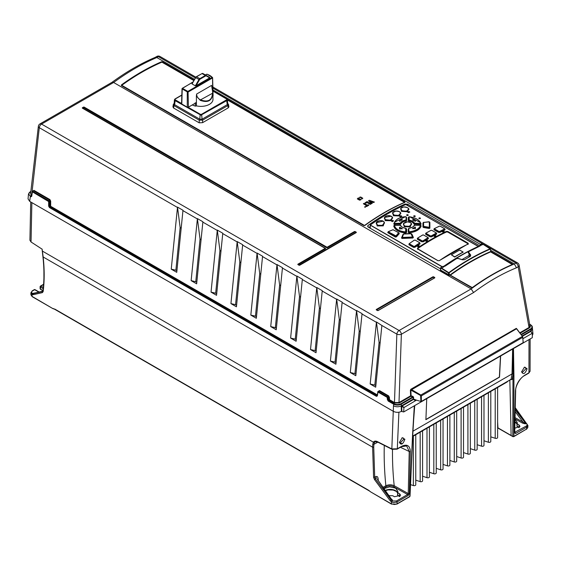 <?xml version="1.0" encoding="UTF-8"?>
<svg xmlns="http://www.w3.org/2000/svg" width="561" height="561" viewBox="0 0 561 561"><rect width="100%" height="100%" fill="white"/><g stroke="black" fill="none" stroke-linecap="round" stroke-linejoin="round"><path stroke-width="0.84" d="M195.305 77.944L158.384 56.633A3.219 1.858 -120 0 0 156.778 56.472A3.219 3.219 0 0 1 159.997 56.472A3.219 1.858 120 0 0 158.384 56.633L156.821 57.545L155.159 57.411M42.846 291.418L33.457 293.62L32.503 293.417L42.601 291.566A0.806 0.652 77.3 0 0 42.355 292.632L43.148 291.608C44.522 280.893 44.529 269.35 43.155 256.98L42.131 249.189L31.037 241.98L29.915 240.234L30.715 201.96M42.538 251.181L373.374 442.187C374.299 440.981 375.618 440.785 377.343 441.598A0.806 0.491 116.8 0 0 377.546 442.005L392.041 449.326A0.806 0.491 -63.2 0 1 391.837 448.919L397.307 448.8A0.806 0.463 60 0 1 397.139 449.151L401.346 446.724A0.806 0.463 -120 0 0 401.515 446.374C407.02 443.814 409.965 445.532 410.35 451.514L409.362 493.575L408.191 495.524A0.806 0.463 -120 0 0 407.63 494.522L408.24 493.561L394.201 485.735A0.806 0.449 -60.9 0 1 393.64 486.724L407.63 494.522L396.487 500.959L392.069 501.008A0.806 0.435 -62.3 0 0 391.529 502.025L390.197 500.798L391.094 500.103L375.365 478.821L374.706 477.271L373.738 447.229L372.616 447.187L373.591 477.32L375.912 476.64C377.097 476.114 377.834 476.773 378.107 478.638A321.93 180.937 -118.7 0 0 378.212 480.153M374.425 442.489L373.374 442.187L372.749 444.284L373.871 444.326L374.425 442.489L375.176 441.809L377.546 442.005M32.587 293.466L32.054 294.483L32.096 296.418L30.918 294.805L32.222 296.685L53.099 308.739L32.51 296.664M375.912 476.64A2.013 1.15 62.3 0 0 376.473 478.238L374.468 479.515L373.591 477.32M43.155 256.98L43.148 256.405L43.155 256.98L372.616 447.187L372.749 444.284M38.87 292.099L34.649 289.707L32.615 290.879A3.219 1.837 179.6 0 0 32.503 293.417A0.806 0.491 122.1 0 0 31.914 294.399L33.211 294.693L42.355 292.632M396.62 504.08L394.341 504.528L391.368 503.848L370.484 491.794A2.609 1.473 58.8 0 1 369.727 491.17L53.723 308.725A2.609 1.473 58.8 0 1 52.972 308.473M409.81 495.84L409.67 496.744L396.922 504.108L391.788 504.08M409.383 496.723L410.028 496.162L412.812 434.018A0.806 0.463 -177.4 0 1 412.58 434.326L409.796 496.485L397.048 503.848L397.048 501.955L393.549 502.6L391.529 502.025M370.484 491.794L391.487 504.108L391.361 501.92L392.434 500.798L391.564 499.367M391.971 500.952L378.03 480.139M373.738 447.229L373.871 444.326L377.834 442.145M43.141 290.843L43.148 291.608M32.615 290.879A0.806 0.463 -120 0 0 32.222 290.843L30.876 292.884L31.914 294.399M40.336 286.426A0.806 0.463 60 0 1 40.897 286.096A0.806 0.47 119.6 0 0 40.336 287.085A0.806 0.463 180 0 1 40.104 286.755L40.104 288.698A0.806 0.463 0 0 0 40.336 289.027L42.994 290.563M43.625 284.069L43.183 284.511A0.806 0.463 60 0 1 43.576 284.553L40.897 286.096L43.337 287.477M412.58 434.326L414.523 405.701M414.32 405.813L412.714 432.194L414.733 405.575M404.881 439.277L402.258 437.713L399.404 442.44C401.136 445.427 402.959 444.368 404.881 439.277L403.752 439.263L399.979 443.134L399.425 442.117M392.391 499.935L392.434 500.798L390.722 498.406L392.391 499.935L391.788 499.746M384.075 488.582L389.622 486.822L395.61 488.14L397.847 491.296L397.847 492.768L399.586 493.792L400.645 495.286L394.474 496.744L392.735 495.728L388.983 495.644M397.637 492.334L397.847 495.272A0.806 0.463 120 0 0 398.015 495.636A0.806 0.806 0 0 1 397.616 494.942A0.806 0.463 0 0 0 397.847 495.272L399.586 496.275L399.586 493.792M401.346 446.724L406.655 445.925L409.228 451.507L408.24 493.561A0.806 0.477 -178.6 0 0 409.362 493.575M384.278 445.406A321.656 190.509 -121.3 0 0 385.87 485.763C388.633 484.494 391.403 484.48 394.201 485.735A315.64 186.946 58.7 0 1 392.497 449.522M377.539 479.185A2.013 1.059 176.2 0 1 378.107 478.631M512.635 349.054L512.018 373.928L412.987 431.178M500.636 355.983L499.507 377.16L425.897 419.663L426.739 398.647M513.077 348.802L512.782 436.388L513.904 436.381L513.939 375.807A0.806 0.491 180 0 1 512.817 375.814L512.193 379.39L510.762 379.636M512.193 379.39L511.085 379.299L512.018 373.928L513.897 373.78L513.939 375.807M513.476 348.57L513.897 373.78M515.664 390.519A0.806 0.477 -178.7 0 1 515.426 390.849C516.113 384.208 519.22 378.998 524.745 375.225A0.806 0.463 60 0 1 524.577 375.575C519.759 377.798 515.307 386.788 515.664 390.519L514.725 432.552A0.806 0.477 -178.7 0 1 514.486 432.875L515.594 433.513A0.806 0.463 60 0 0 515.033 432.517L514.5 432.208M521.618 371.88C523.35 374.867 525.173 373.815 527.095 368.717L524.465 367.153L521.618 371.88M497.621 427.671L511.534 435.701M515.229 409.86L525.93 423.723L524.535 423.106L525.348 422.594L526.295 423.513A3.212 1.872 -179.6 0 1 526.176 426.087A0.806 0.463 60 0 1 526.737 427.082L526.527 429.284L527.831 427.44L526.653 429.018L513.778 436.64L512.908 436.647L511.113 435.476L509.844 380.169M412.7 436.5L506.723 382.223A4.804 2.77 0 0 0 507.614 381.508M515.594 433.513L526.737 427.082L527.915 425.497L515.279 407.707M524.451 423.688L522.403 423.043A0.806 0.449 119.1 0 0 522.964 422.054L524.535 423.106L524.451 423.688L526.891 423.871M515.019 419.249L517.214 422.384L517.221 423.85L518.96 424.873L520.019 426.367L514.823 428.232M517.011 423.415L517.221 426.353A0.806 0.463 120 0 0 517.389 426.718A0.806 0.806 0 0 1 516.983 426.023A0.806 0.463 0 0 0 517.221 426.353L518.96 427.356L518.96 424.873M530.082 371.249L528.953 372.792L524.745 375.225M510.517 379.509L511.085 379.299L510.517 379.509L511.078 379.811M410.547 484.627L413.352 485.56A1.606 0.926 0 0 0 415.764 484.76L415.764 434.733M415.764 480.153L420.175 481.626A1.606 0.926 0 0 0 422.587 480.819L422.587 430.792M422.587 476.219L426.998 477.684A1.606 0.926 0 0 0 429.41 476.885L429.41 426.858M429.41 472.278L433.821 473.75A1.606 0.926 0 0 0 436.234 472.944L436.234 422.917M436.234 468.337L440.637 469.809A1.606 0.926 0 0 0 443.05 469.003L443.05 418.983M443.05 464.403L447.461 465.868A1.606 0.926 0 0 0 449.873 465.069L449.873 415.042M449.873 460.462L454.284 461.934A1.606 0.926 0 0 0 456.696 461.128L456.696 411.101M456.696 456.528L461.1 457.993A1.606 0.926 0 0 0 463.512 457.194L463.512 407.167M463.512 452.587L467.923 454.059A1.606 0.926 0 0 0 470.335 453.253L470.335 403.226M470.335 448.646L474.746 450.118A1.606 0.926 0 0 0 477.159 449.312L477.159 399.292M477.159 444.712L481.569 446.177A1.606 0.926 0 0 0 483.982 445.378L483.982 395.351M483.982 440.771L488.386 442.243A1.606 0.926 0 0 0 490.798 441.437L490.798 391.41M490.798 436.837L495.209 438.302A1.606 0.926 0 0 0 497.621 437.503L497.621 387.476M524.163 367.343L525.369 367.322L525.966 368.703L522.193 372.581L521.639 371.557M500.482 356.074L499.367 377.069L425.764 419.565M401.949 437.903L403.156 437.875L403.752 439.263M28.057 198.867L29.691 201.371L393.464 411.395C396.115 412.651 398.766 412.651 401.41 411.395L403.689 411.956L532.284 337.715L532.326 333.43M532.305 335.618L532.943 333.893M531.078 331.579L532.242 333.311M530.958 331.439L530.755 329.433A5.512 3.184 180 0 0 532.368 327.063L530.755 324.931A5.512 3.184 180 0 1 532.368 327.063L532.473 328.718L531.064 331.278M415.687 400.589L416.444 400.154L413.653 399.025L413.408 399.502L413.639 397.293L412.945 396.417L412.749 396.929L413.639 397.293M522.403 336.284L530.832 331.418L532.165 333.339L522.943 338.669M401.9 411.353L401.676 406.459L403.913 407.567L403.689 411.956M403.913 407.567L416.192 400.302M529.325 324.994C530.713 325.969 530.713 326.944 529.311 327.933L529.03 327.47L529.963 325.99L519.1 265.122A3.219 1.921 169.9 0 1 518.203 266.791L516.471 267.786L514.36 263.965C499.809 269.925 485.405 278.242 471.163 288.908L113.617 82.481L111.969 82.348C126.4 71.78 140.86 63.428 155.327 57.327M412.945 396.417L411.087 395.793L410.883 396.311L410.603 395.842L411.087 395.793L410.876 390.126L410.393 390.168L410.89 389.222L516.316 328.353L522.572 336.502L523.252 342.49M522.473 336.453L516.541 328.774L410.876 390.126L420.589 395.512L420.904 401.445L421.388 401.41L523.133 342.666L522.789 337.28M516.316 328.353L516.541 328.774M516.786 328.851L522.572 336.509L522.705 337.35L522.312 336.467L420.848 395.042L421.332 395.877L420.848 395.912M421.388 401.41L421.332 395.877L522.705 337.35L523.196 342.385M416.437 400.154L420.904 401.445M401.739 406.227L401.41 405.912L401.206 406.501L401.851 406.171L401.613 405.729L413.169 399.06L413.155 397.328L401.339 404.151L401.41 405.855C398.766 407.062 396.115 407.062 393.464 405.855L391.837 448.919L377.343 441.598M401.206 406.501L401.41 411.395M378.605 391.143L379.502 390.603L388.633 395.877L389.39 397.356L388.822 397.335L388.717 399.194L389.25 400.161L388.493 400.603L387.967 399.628L387.399 399.628L388.212 401.073L393.542 404.151A5.512 3.184 -0 0 0 401.339 404.151L401.052 403.675L412.749 396.929L410.89 396.311L399.285 403.008L398.997 402.539L394.474 402.56L396.844 334.125A3.219 1.858 -60 0 1 399.102 330.513L471.163 288.908L473.582 292.547L401.367 334.244A3.219 1.466 -178 0 1 396.844 334.125L381.873 325.478L375.695 387.195L370.183 384.012L376.445 321.958L379.089 342.448L374.818 385.091L370.183 384.012M377.329 394.874L50.658 206.273L50.672 201.062L50.104 201.041L49.838 205.754L50.378 206.729L49.74 207.093L49.214 206.118L48.646 206.118L49.452 207.57L376.473 396.375L377.371 395.905L378.002 392.076L387.132 397.342L387.399 399.628M32.103 191.68L32.685 191.378L31.984 191.82L31.711 196.013L31.1 196.336L30.42 195.943A5.217 3.008 180 0 1 30.42 191.68L28.499 193.945L30.813 196.806L31.711 196.343L32.398 191.848L48.646 201.56M30.652 193.159L31.227 195.67L31.507 195.214L30.582 193.776L38.358 126.344A3.219 1.648 -173.4 0 0 39.298 127.691A3.219 1.858 120 0 1 41.556 124.086L399.102 330.513A3.219 1.858 60 0 1 401.213 333.374A3.219 1.858 60 0 1 401.367 334.244L398.997 402.539L410.603 395.842L410.393 390.168M327.133 247.303L84.304 107.172A0.645 0.372 0 0 0 83.393 107.172L82.488 107.698A0.645 0.372 0 0 0 82.488 108.224L325.205 248.355L298.003 264.126A0.645 0.372 0 0 0 298.003 264.652L298.915 265.178A0.645 0.372 0 0 0 299.819 265.178L356.151 232.654A0.645 0.372 0 0 0 356.151 232.128L355.246 231.602A0.645 0.372 0 0 0 354.335 231.602L327.021 247.303M182.984 210.27L177.507 207.1L180.151 227.591L175.874 270.234L171.238 269.154L176.75 272.337L182.984 210.27M191.133 280.64L197.402 218.587L200.046 239.077L195.768 281.72L191.133 280.64L196.645 283.824L202.886 221.749L197.402 218.587M211.034 292.127L217.296 230.073L219.94 250.564L215.669 293.207L211.034 292.127L216.546 295.31L222.78 233.236L217.296 230.073M230.929 303.613L237.191 241.56L239.835 262.05L235.564 304.693L230.929 303.613L236.44 306.797L242.675 244.722L237.191 241.56M250.823 315.1L257.085 253.046L259.729 273.537L255.458 316.18L250.823 315.1L256.335 318.283L262.569 256.209L257.085 253.046M270.718 326.586L276.987 264.533L279.623 285.023L275.353 327.666L270.718 326.586L276.229 329.77L282.464 267.695L276.987 264.533M290.612 338.073L296.881 276.019L299.518 296.51L295.247 339.153L290.612 338.073L296.124 341.256L302.358 279.182L296.881 276.019M310.506 349.559L316.776 287.505L319.412 307.996L315.142 350.639L310.506 349.559L316.018 352.743L322.252 290.668L316.776 287.505M330.401 361.046L336.67 298.992L339.307 319.482L335.036 362.125L330.401 361.046L335.913 364.229L342.147 302.155L336.67 298.992M350.295 372.532L356.565 310.478L359.201 330.969L354.931 373.612L350.295 372.532L355.807 375.716L362.041 313.641L356.565 310.478M381.873 325.478L376.445 321.958M171.238 269.154L177.507 207.1M180.151 227.591L181.175 228.18M175.874 270.234L176.904 270.823M50.672 201.062L49.922 199.583L33.948 190.361L32.987 190.929M399.285 403.008L394.187 403.015L394.474 402.56L389.537 399.713L389.39 397.356M112.081 82.278L39.943 123.925A3.219 1.858 60 0 1 41.556 124.086L113.617 82.481C128.041 71.92 142.438 63.603 156.821 57.545L194.52 79.311M212.942 89.942L480.489 244.414M490.721 250.318L514.36 263.965L515.938 263.06L212.892 88.098M193.811 80.539L161.638 61.998A224.968 129.886 120 0 0 121.576 85.125L121.386 85.574L363.865 225.564L364.846 225.494A225.087 129.956 120 0 1 404.93 202.353L404.93 201.855L227.198 99.241M161.47 61.787L162.452 61.864L161.47 61.787A225.087 129.956 -60 0 0 121.386 84.935M490.335 248.951L490.903 251.538L512.593 264.063L512.473 264.49M512.593 264.504A225.087 129.956 120 0 0 472.509 287.653L471.619 287.716L449.936 275.199L448.821 275.332L440.434 270.493L440.518 269.764M479.957 245.928L407.686 204.204L405.077 204.029C392.798 209.491 380.484 216.602 368.121 225.368L367.588 226.209L368.121 227.044L440.546 268.859M530.895 331.376L532.284 333.318M161.806 62.201A224.849 129.815 120 0 0 121.765 85.321L364.517 225.473A224.849 129.815 -60 0 1 404.551 202.353L227.443 99.963M121.765 85.321L364.236 225.494M374.369 201.981L373.514 202.472L370.015 201.14L372.301 203.173L371.487 203.643L368.528 200.754L369.383 200.263L374.369 202.086A224.849 129.815 120 0 0 373.514 202.556L370.015 201.217M372.301 203.173L372.301 203.236A224.849 129.815 120 0 0 371.487 203.699L368.528 200.754M371.024 203.959A224.849 129.815 120 0 0 370.239 204.414L366.978 202.528A224.849 129.815 120 0 0 365.856 203.187L365.134 202.71L367.048 201.609L371.024 203.959M368.858 205.221A224.849 129.815 120 0 0 366.599 206.567L365.877 206.048L366.613 205.621L363.353 203.741L364.145 203.285L367.406 205.165L368.142 204.744L368.858 205.221M363.353 203.741L366.543 205.67M365.456 206.707L365.099 207.353L364.748 206.707L365.604 206.911L365.099 207.198L364.748 206.707M360.386 199.996L359.496 200.151L357.315 198.875L358.199 197.977L361.046 199.618L360.386 199.996M359.271 197.416L360.646 196.974L362.813 198.264L361.978 198.973L361.41 198.643L362.076 198.18L361.515 197.71L359.271 197.416M228.53 104.416L228.909 106.906L228.194 107.88L202.619 122.649L199.218 122.831L173.615 108.049L172.935 106.885L173.307 104.416M228.544 104.5L227.85 105.587L227.247 104.655L202.037 119.205L201.658 114.22A1.045 0.603 180 0 1 200.179 114.22L199.8 119.205L202.037 119.205L202.619 120.152L199.218 120.152L199.8 119.205L174.59 104.655L175.27 99.837A1.045 0.603 180 0 1 175.27 98.988L174.401 99.816L174.148 103.96L174.59 104.655L173.994 105.587L173.293 104.5M173.994 103.624L174.59 103.364L173.994 103.624M227.247 103.364L227.85 103.624M226.967 99.199L226.567 98.988A1.045 0.603 180 0 1 226.567 99.837L227.247 104.655L227.689 103.988M181.827 95.012L174.99 98.96L174.401 99.851L174.871 100.51L200.922 115.159L226.967 100.51L227.436 99.816L227.689 103.96M213.012 95.847L212.864 96.387L213.012 95.847M181.799 103.357L181.799 104.009L187.269 107.172L188.405 107.172L196.147 102.698L196.434 105.875A12.062 6.963 0 0 0 212.977 99.325L212.836 93.098L211.588 85.405L212.836 93.098L200.494 99.872C208.117 102.579 212.128 100.265 212.549 92.916M196.217 106.001L195.291 106.092L195.221 102.789M192.297 104.921A12.861 7.426 0 0 0 195.291 106.092M206.231 74.473L206.953 74.248A12.707 7.335 180 0 1 212.1 77.222L212.388 78.028L212.521 77.481L212.759 92.27M196.434 105.875L196.385 96.036L200.277 100.349C208.054 103.119 212.233 100.7 212.836 93.098L211.869 87.095M196.385 96.036L196.609 94.059C196.694 96.618 197.991 98.554 200.494 99.872L200.277 100.349M181.799 104.009L182.255 88.315M195.347 85.826L198.994 79.508L195.698 77.607L192.051 83.926L195.347 85.826L196.034 85.756L199.478 79.788A1.206 0.694 -60 0 1 200.081 79.157L205.621 75.959A1.206 0.694 -60 0 1 206.224 75.896L209.667 77.888L196.034 85.756M202.36 73.666L202.844 73.484L209.786 77.488L209.667 77.888M192.051 83.926L192.171 83.526L192.051 83.926M212.388 78.028L188.405 91.871L187.269 91.871L187.269 107.172M371.024 203.909L370.239 204.414M370.239 204.365L366.978 202.528M366.978 202.479L365.856 203.187M365.856 203.124L365.134 202.71M368.858 205.158L366.599 206.567M366.599 206.462L365.877 206.048M365.534 206.911L364.671 207.058M365.029 207.002L364.671 206.911M490.286 249.07L491.015 251.496M512.396 264.547L490.426 251.623C476.997 257.401 463.554 265.157 450.111 274.897L449.592 274.995L449.059 272.884L448.52 272.969L449.059 272.884C462.79 262.927 476.513 255.003 490.237 249.105L490.819 251.188L490.426 251.623L490.819 251.728L490.707 251.237M472.509 287.653L472.39 287.639C485.749 277.976 499.108 270.262 512.473 264.497L490.623 251.924A224.849 129.815 120 0 0 450.343 275.178L472.201 287.646A224.849 129.815 -60 0 1 512.242 264.526M449.698 274.911L472.376 287.646A224.982 129.893 -60 0 1 512.438 264.519L512.593 264.063M471.619 287.716L472.201 287.646M440.434 270.493L440.63 270.122L449.824 275.276M448.73 272.611L440.897 267.66L442.461 266.468L444.536 266.293A228.173 131.737 120 0 0 441.858 268.214L441.654 268.579L448.52 272.969L448.821 275.332M440.637 269.715L440.63 270.122L440.434 269.827M461.969 259.568L469.066 255.465M368.121 225.368L368.065 227.009M480.314 244.547L480.167 245.76M468.218 252.352L470.581 255.872M445.525 265.886A228.075 129.325 120.9 0 1 456.388 258.726L445.175 266.117M444.536 266.293L456.619 258.614L458.078 258.467L462.516 259.813L464.697 259.617A227.478 131.337 -60 0 1 470.111 256.475L470.742 255.066L468.673 252.345L468.933 251.503L479.964 246.048L480.489 245.536L480.398 244.449L481.934 243.783L483.168 244.365A228.173 131.737 120 0 0 480.489 245.536L480.139 245.774L480.489 245.536M483.358 244.505L490.048 248.818A227.661 131.442 120 0 0 448.856 272.597M442.517 266.51L445.56 265.907M441.654 268.579L440.694 268.025L440.897 267.583M440.63 270.122L440.694 267.688M482.088 243.797L480.181 244.764A443.183 0.4 91.2 0 1 480.167 245.641L480.511 245.367M468.365 252.822L468.211 252.289L468.933 251.503A228.039 129.325 120.9 0 1 473.344 249.217M470.434 255.55L468.358 252.688L468.758 251.482L480.153 245.704M470.111 256.475L470.434 255.409L470.181 256.328L464.697 259.617A227.801 131.519 120 0 1 470.356 256.349M442.089 266.594L370.309 225.01L370.211 228.25L370.211 225.066A224.807 129.794 120 0 1 388.002 213.65M478.498 246.623L406.136 204.583M405.68 204.569L406.031 204.527M409.109 217.093L408.275 217.493L408.275 220.676L408.871 221.104C411.501 221.546 413.191 222.528 413.948 224.035L420.406 224.498L421.171 224.056L419.916 221.679M408.878 228.586L408.282 229.021L408.282 232.436L409.123 232.864L408.282 232.436M414.684 225.326L413.611 226.265M420.434 225.424L421.171 225.908C419.923 229.631 415.904 231.945 409.123 232.864M405.778 232.948C399.025 232.387 395.007 230.066 393.717 225.978L393.934 225.838C395.175 229.856 399.13 232.142 405.799 232.689L406.613 232.464L406.613 229.049L406.01 228.615M400.94 225.69L400.196 225.347L401.36 226.427M395.232 221.083L393.717 223.965L394.46 224.456L400.933 224C401.655 222.451 403.352 221.469 406.01 221.069L406.606 220.662L406.599 217.444L405.764 217.009L406.381 217.31L406.381 220.529L405.975 219.912L406.199 217.016L405.603 216.714L406.599 217.444M388.051 231.995L387.763 232.661L395.414 237.079L396.445 236.84L399.271 233.642L399.004 233.018M411.017 233.881L411.921 234.189L413.387 237.429L412.84 238.018L402.048 238.453L401.515 237.906L402.98 234.442L403.892 234.084M423.471 222.612L422.938 223.082L422.938 226.995L423.492 227.514L428.934 228.453L429.873 228.187L429.319 227.324L423.597 226.342L423.604 222.451L429.312 221.875L429.319 227.324M428.955 222.065L429.866 222.394L429.873 228.187M411.381 223.481L410.28 226.889L404.201 226.714L403.527 223.418M384.236 222.065L383.275 225.852L377.153 225.957L376.543 222.38M392.363 217.177L391.312 220.718L385.218 220.634L384.565 217.247M400.603 212.703L399.467 215.978L393.394 215.719L392.707 212.514M408.717 208.755L407.496 211.792L401.459 211.35L400.736 208.32M419.944 243.074L420.014 243.909A225.01 129.935 120 0 0 414.916 247.31L413.695 247.191L409.109 244.547L409.137 243.86L408.969 244.757L408.99 243.895A225.01 129.886 -60 0 1 409.095 243.818M414.916 247.31L413.548 247.401L413.695 246.581L414.747 246.538L419.593 243.299L419.845 243.691L414.74 247.099L414.579 246.321L413.695 246.581L409.39 244.091L409.544 243.418L409.109 244.547M428.316 237.948L428.359 238.734A224.982 129.907 120 0 0 423.26 241.833L422.04 241.658L423.099 241.616L423.099 241.062L427.952 238.116L428.359 238.734M417.482 239.028L417.903 237.941A225.774 130.348 120 0 1 422.756 234.989L423.667 235.024L422.594 235.031L417.749 237.976L417.742 238.6L422.04 241.083L423.099 241.062L422.195 240.865L422.04 241.658L417.482 239.028L417.496 238.376L417.328 239.245L417.342 238.411A224.982 129.886 -60 0 1 417.433 238.355M436.626 233.355L436.654 234.098A224.982 129.907 120 0 0 431.556 236.889L430.329 236.658L431.395 236.665L431.395 236.125L436.248 233.474L436.5 233.874L431.556 236.889M425.799 234.042L426.206 232.997A225.774 130.348 120 0 1 431.058 230.347L431.956 230.403L430.89 230.382L426.044 233.039L426.044 233.649L430.329 236.125L431.395 236.125L430.49 235.9L430.329 236.658L425.799 234.042L425.792 233.432L425.638 234.267L425.631 233.474A224.982 129.886 -60 0 1 425.722 233.418M444.971 229.204L444.999 229.94A225.01 129.928 120 0 0 439.908 232.422L439.747 231.665L444.6 229.302L444.852 229.715L439.754 232.198L438.674 232.135L434.165 229.533L434.151 228.958L433.997 229.765L433.983 229A225.01 129.893 -60 0 1 434.06 228.958M439.908 232.422L438.499 232.366L438.667 231.63L439.593 231.434L438.667 231.63L434.403 229.169L434.396 228.572L434.403 229.169L434.396 228.572L439.417 226.174A225.774 130.348 120 0 0 434.565 228.53L434.396 228.572M468.19 243.236L468.19 244.014A224.968 129.886 120 0 0 439.403 260.627L437.931 260.711L417.58 248.958L417.58 248.025A224.968 129.886 -60 0 1 446.36 231.413L447.839 231.49L468.19 243.236L468.19 244.014M419.095 218.573C420.203 218.804 420.582 218.622 420.231 218.012C419.13 217.773 418.744 217.956 419.095 218.573L418.864 218.257M413.906 216.441C415.014 216.679 415.392 216.49 415.042 215.88C413.934 215.641 413.555 215.831 413.906 216.441L413.667 216.125M406.872 215.389C407.98 215.62 408.359 215.424 408.008 214.807C406.907 214.575 406.529 214.765 406.872 215.389L406.641 215.066M408.408 212.612L408.639 212.626A224.968 129.886 120 0 1 409.832 212.037L408.976 211.546A224.968 129.886 -60 0 0 407.784 212.128L408.408 212.612M409.207 211.56L408.976 211.616A224.884 129.836 120 0 0 407.784 212.198L407.784 212.254M409.832 212.037L409.207 211.623M399.713 216.476L400.568 216.841A224.968 129.886 -60 0 1 401.76 216.188L400.905 215.697A224.968 129.886 120 0 0 399.713 216.35L399.713 216.546M392.153 221.609L392.377 221.602A224.968 129.886 -60 0 1 393.57 220.88L392.721 220.382A224.968 129.886 120 0 0 391.529 221.111L392.153 221.609M417.959 246.77L418.183 246.763A224.968 129.886 120 0 1 419.383 245.963L418.527 245.473A224.968 129.886 -60 0 0 417.335 246.265L417.959 246.77M418.751 245.459L418.527 245.536A224.884 129.836 120 0 0 417.335 246.335L417.335 246.412M425.687 241.034L426.542 241.391A224.968 129.886 -60 0 1 427.734 240.669L426.886 240.178A224.968 129.886 120 0 0 425.687 240.9L425.687 241.104M442.341 231.84L443.197 232.212A224.968 129.886 120 0 1 444.389 231.63L443.541 231.139A224.968 129.886 -60 0 0 442.341 231.721L442.341 231.721M444.389 231.63L443.541 231.202A224.884 129.836 120 0 0 442.341 231.784L442.341 231.903M434.614 236.567L434.838 236.567A224.968 129.886 -60 0 1 436.037 235.915L435.182 235.424A224.968 129.886 120 0 0 433.99 236.076L434.614 236.567M463.19 252.134A224.968 129.886 120 0 0 454.662 257.057L454.803 256.812A225.171 130.005 -60 0 1 463.056 252.043L459.641 250.08A225.171 130.005 120 0 0 451.395 254.841L454.662 257.057M421.171 224.056L420.406 224.498M414.691 224.386L413.948 224.035M420.224 223.481L414.537 223.236C413.745 221.679 411.949 220.641 409.144 220.122L409.25 216.798C415.498 217.661 419.256 219.828 420.526 223.306L420.413 224.232L414.691 224.12L414.831 223.636L420.217 223.748L420.743 223.418L420.462 222.626C418.737 219.456 415.007 217.5 409.271 216.756L408.696 217.009M408.871 221.104L408.927 220.845C411.683 221.3 413.429 222.31 414.172 223.874L414.831 223.369M408.913 219.954L408.506 220.55L408.674 217.086L408.681 220.08L409.088 220.382L408.927 220.845L408.275 220.676M409.832 216.862L420.462 222.626M420.946 223.923L420.448 222.598M409.144 220.122L409.088 220.382C411.802 220.859 413.541 221.868 414.313 223.397L414.537 223.236M412.503 219.933L415.392 221.315L415.343 219.814L412.503 219.863M412.615 219.779L415.231 219.786M415.392 219.94L415.392 221.385M408.506 232.31L408.506 228.895L408.906 228.446L408.506 232.31M408.906 228.446L409.144 228.271C411.9 227.78 413.702 226.742 414.537 225.157L420.526 225.305C419.284 228.762 415.526 230.936 409.25 231.819L409.285 232.072C415.652 231.188 419.474 228.986 420.743 225.452L420.953 225.76C419.705 229.435 415.75 231.714 409.088 232.605L408.681 228.572L409.088 228.271L408.681 228.572M415.392 228.643L415.119 227.072A225.774 130.348 120 0 0 412.503 228.586L415.392 228.643M415.392 227.142L415.119 227.142A225.69 130.306 120 0 0 412.503 228.65L412.503 228.72M413.948 225.655L414.277 225.333C413.808 226.588 412.083 227.549 409.109 228.229L408.703 228.488M414.831 225.024L414.313 225.256C413.555 226.791 411.809 227.801 409.088 228.271L409.088 228.271M415.392 227.205L415.392 228.713M406.613 232.464L405.799 232.689L405.61 232.156C399.243 231.574 395.421 229.365 394.145 225.536L394.474 225.459M394.671 225.171L394.145 225.536L400.049 225.066L394.145 225.536M405.975 228.488L406.381 228.923L405.961 228.615L406.381 228.923L406.381 232.338L406.206 228.615L405.799 228.313C403.086 227.913 401.346 226.903 400.575 225.298L400.344 225.199C401.143 226.826 402.938 227.864 405.743 228.313L405.631 231.903C399.383 231.335 395.624 229.169 394.362 225.396M399.656 228.958L402.384 228.727L399.769 227.212L399.656 228.958M406.185 228.53L405.778 228.271C403.121 227.864 401.403 226.91 400.624 225.417L400.715 225.585M406.206 228.615L405.799 228.313M399.495 228.937L399.495 227.289M399.495 227.352L402.384 228.79M394.46 224.456L393.717 223.965M405.379 216.728L394.523 222.24L393.934 223.853L394.418 222.479M405.792 217.009L406.381 217.31M406.199 217.016L406.01 221.069M400.933 224L394.453 224.197L394.656 223.418L400.351 223.194C401.185 221.539 402.987 220.501 405.743 220.08L405.975 219.912M394.656 223.418L394.362 223.222C395.603 219.463 399.362 217.289 405.638 216.707L405.975 216.883M399.544 221.237L399.769 221.23A225.774 130.348 120 0 1 402.384 219.723L399.656 219.561L399.544 221.237M406.606 220.662L405.961 220.81C403.198 221.216 401.445 222.226 400.715 223.846L400.568 223.355C401.332 221.763 403.071 220.754 405.792 220.34L405.743 220.08M400.056 223.334L400.203 224.358M400.351 223.194L400.056 223.594L394.663 223.678L394.362 223.222M399.495 221.237L399.495 219.653M399.495 219.716L402.272 219.568M396.445 236.84L395.414 237.079M387.763 232.661L388.507 231.609L393.1 229.722L398.654 232.675L399.06 233.453L396.241 236.651L396.178 236.111L398.829 233.103L398.654 232.675L392.995 229.737L388.401 231.616L388.219 232.065L395.456 236.244L395.975 235.922L388.394 231.875M395.561 236.013L395.519 236.847L387.939 232.471M395.975 235.922L398.654 232.675M388.401 231.616L388.219 232.065M402.98 234.442L401.515 237.906M411.353 233.741L403.324 234.063L410.989 233.621L412.503 237.03L402.37 237.436L403.534 233.972M402.153 237.212L402.328 237.682L412.559 237.282L412.784 237.766L402.09 238.208L402.37 237.436M413.387 237.429L412.84 238.018M403.191 234.337L403.927 233.776L410.961 233.572L411.578 233.832L413.155 237.338L411.921 234.189M402.048 238.453L401.718 237.822L403.191 234.344M423.492 227.514L422.938 226.995M422.938 223.082L423.169 226.896L423.821 226.546M423.169 222.92L423.534 222.598L423.169 222.92L423.597 226.342M429.312 221.875L429.53 227.486L423.751 226.805L423.555 227.254L428.934 228.453M429.866 222.394L429.516 221.974L429.663 228.025L429.004 228.194L428.941 227.436M423.373 222.472L428.885 221.756M423.751 222.268L423.366 222.612L423.751 222.268M411.669 224.07L409.607 226.861L404.355 226.497L403.401 223.65M410.4 222.598L410.245 222.556C414.011 224.512 408.135 227.934 404.642 225.795C400.87 223.783 406.753 220.354 410.245 222.556L411.486 223.685L409.53 226.378L404.481 226.013L403.408 223.643M411.486 223.678L410.364 222.549C407.819 221.364 405.505 221.728 403.415 223.629L407.279 221.875M407.63 221.883L410.189 222.486M376.207 223.054L377.294 225.746L382.602 225.88L384.425 222.387L382.497 225.389L377.434 225.213L376.389 222.661L383.107 221.174M383.352 221.307L383.184 221.272C386.95 223.215 381.073 227.156 377.581 225.003C373.815 222.983 379.706 219.063 383.184 221.272L384.425 222.394M391.417 216.336L391.255 216.301C395.028 218.257 389.138 221.847 385.652 219.702C381.887 217.696 387.756 214.092 391.255 216.301L392.672 217.794L390.631 220.711L385.372 220.417L384.425 217.5L385.505 219.919L385.218 220.634M384.439 217.479C385.828 215.613 388.142 215.214 391.382 216.287L392.49 217.409L390.554 220.221L385.652 219.702M384.446 217.465L391.178 216.209M399.6 211.785L399.446 211.742C403.212 213.692 397.342 216.953 393.843 214.807C390.07 212.78 395.961 209.541 399.446 211.742L400.87 213.257L398.801 215.936L393.556 215.494L392.609 212.689L395.996 211.048M392.609 212.696C393.619 211.034 395.933 210.712 399.558 211.735L400.694 212.871L398.71 215.459L393.682 215.031L393.394 215.719M393.843 214.807L392.595 212.724M397.307 211.076L399.425 211.686M400.645 208.489L401.634 211.125L406.879 211.7L408.955 209.26L408.766 208.853L406.739 211.245L401.746 210.684L401.459 211.35M407.665 207.766L407.517 207.717C411.283 209.702 405.393 212.584 401.914 210.459C398.149 208.426 404.025 205.529 407.517 207.717L408.766 208.86L407.623 207.717C403.934 206.63 401.613 206.876 400.659 208.454L403.492 207.009M401.914 210.459L400.659 208.461M405.898 207.121L407.531 207.689M409.551 243.418A225.774 130.348 120 0 1 414.397 240.171L415.322 240.185L414.242 240.206L409.544 243.418M419.418 242.618L419.593 243.299L419.551 242.597L415.154 240.15M414.579 246.321A225.774 130.348 -60 0 1 419.432 243.081M419.845 243.691L419.824 243.018L420.014 243.909M419.593 243.299L419.593 242.647L419.593 243.299M427.791 237.457L427.952 238.116L427.91 237.443L423.506 234.989M428.197 238.516L428.197 237.892L428.197 238.516L423.26 241.833M427.952 238.116L427.952 237.492L427.952 238.116M436.093 232.836L436.248 233.474L436.206 232.829L431.802 230.361M436.248 233.474L436.248 232.878L436.248 233.474M444.459 228.692L444.6 229.302L444.564 228.692L440.259 226.202L439.249 226.216L440.154 226.202M439.593 231.434A225.774 130.348 -60 0 1 444.445 229.077M444.6 229.302L444.607 228.741M417.7 249.372L417.7 248.579A224.365 129.535 120 0 1 432.082 239.526A224.365 129.535 120 0 1 446.465 231.974L447.713 232.044L468.063 243.79L468.063 244.449M417.58 248.958L417.58 248.025M437.938 260.704L417.7 249.021L417.7 248.579M453.737 251.601A224.807 129.794 120 0 0 439.305 260.69L439.403 260.627M417.7 248.214A224.807 129.794 -60 0 1 446.465 231.609L446.36 231.413M446.465 231.974L447.839 231.49M420.462 218.355L420.231 218.082C419.123 217.843 418.744 218.026 419.095 218.636M415.273 216.23L415.042 215.95C413.934 215.712 413.555 215.894 413.906 216.511M408.247 215.151L408.008 214.87C406.9 214.639 406.522 214.835 406.872 215.459M399.713 216.413A224.884 129.836 -60 0 1 400.905 215.761L400.905 215.697M401.136 215.768L401.76 216.251M391.529 221.174A224.884 129.836 -60 0 1 392.721 220.452L392.721 220.382M392.945 220.445L393.57 220.943M418.751 245.529L419.383 246.027M425.687 240.964A224.884 129.836 -60 0 1 426.886 240.241L426.886 240.178M427.11 240.241L427.734 240.732M433.99 236.139A224.884 129.836 -60 0 1 435.182 235.487L435.182 235.424M435.406 235.487L436.037 235.978M410.89 389.222L420.848 395.042L420.589 395.512M379.502 390.603L377.707 391.901L378.282 391.599L387.413 396.865L387.967 397.826L387.967 399.628L389.285 399.215M377.371 395.582L376.761 395.898L377.371 395.905M33.948 190.361L32.685 191.378L48.66 200.6L49.214 201.553L48.646 201.553L48.646 206.118M48.372 201.076L49.634 200.032L50.104 201.041L49.214 201.553L49.214 206.118L50.406 205.782M387.132 397.342L388.352 396.325L388.822 397.335L387.399 397.826M200.046 239.077L201.069 239.666M195.768 281.72L196.799 282.309M219.94 250.564L220.964 251.153M215.669 293.207L216.693 293.796M239.835 262.05L240.858 262.639M235.564 304.693L236.588 305.282M259.729 273.537L260.76 274.126M255.458 316.18L256.482 316.769M279.623 285.023L280.654 285.612M275.353 327.666L276.377 328.255M299.518 296.51L300.549 297.099M295.247 339.153L296.278 339.742M319.412 307.996L320.443 308.585M315.142 350.639L316.173 351.228M339.307 319.482L340.338 320.072M335.036 362.125L336.067 362.715M359.201 330.969L360.232 331.558M354.931 373.612L355.962 374.201M379.089 342.448L380.12 343.037M374.818 385.091L375.842 385.68M358.128 198.594L358.563 199.379L360.113 199.583L358.128 198.594M31.865 202.626L31.037 241.98M392.441 449.284A0.806 0.491 -63.2 0 1 392.048 449.326L397.139 449.151M401.515 446.374L397.307 448.8L398.906 412.23M53.4 308.711L54.108 309.069A0.603 0.463 -86.2 0 1 53.723 308.725M43.211 288.712L40.336 287.085L40.462 289.301L40.104 288.698M54.326 309.02A0.603 0.463 -86.2 0 1 54.108 309.069L55.237 309.335M374.468 479.515L390.197 500.798M369.867 491.317L370.898 492.032M34.333 293.214A0.806 0.638 76.5 0 0 34.046 293.284L33.457 293.62A0.806 0.652 77.3 0 0 33.211 294.693M39.2 292.022L35.048 289.665A0.806 0.47 119.6 0 0 34.649 289.707A0.806 0.463 -120 0 0 34.249 289.672L32.222 290.843A0.806 0.463 -120 0 0 32.208 290.843M400.982 446.703A0.806 0.463 -120 0 0 401.339 446.724M408.191 495.524L397.048 501.955A0.806 0.463 -120 0 0 396.487 500.959M383.752 488.126L386.417 486.668C388.829 485.574 391.234 485.595 393.64 486.724M386.417 486.668A0.806 0.449 61.3 0 1 385.87 485.763L383.149 487.25M400.393 447.271L409.228 451.507A0.806 0.477 -178.6 0 0 410.35 451.514M397.616 492.439L397.616 494.942A0.806 0.463 0 0 1 397.637 494.837L397.637 492.551M385.344 490.412A7.637 4.411 180 0 1 395.61 490.693A7.637 4.411 180 0 1 397.616 492.733M399.776 496.653L399.755 496.639A0.806 0.463 -60 0 1 399.586 496.275A3.618 2.09 180 0 1 399.958 496.52M515.426 390.849L514.486 432.875M529.002 339.608L528.953 372.792A0.806 0.463 -120 0 1 528.785 373.142L524.577 375.575M513.476 436.612L526.239 429.256M497.621 421.781L497.944 427.868L498.357 428.106M514.725 432.328L526.176 426.087M515.026 418.927L522.403 423.043M528.42 373.121A0.806 0.463 -120 0 0 528.778 373.149L530.082 371.221M526.204 423.45L526.73 423.765L526.204 423.45M515.264 408.275L525.587 422.629M515.187 411.669L522.964 422.054L515.054 417.643M369.005 490.517L369.727 491.17M54.824 309.097L368.619 490.265M516.983 423.52L516.983 426.023A0.806 0.463 0 0 1 517.011 425.918L517.011 423.632M514.963 421.767A7.637 4.411 180 0 1 514.977 421.774A7.637 4.411 180 0 1 516.983 423.821M517.389 426.718L519.121 427.72A0.806 0.463 -60 0 1 518.96 427.356A3.618 2.09 180 0 1 519.325 427.601M412.721 436.086L511.085 379.299M413.352 485.56L413.352 436.128M420.175 481.626L420.175 432.187M426.998 477.684L426.998 428.246M433.821 473.75L433.821 424.312M440.637 469.809L440.637 420.371M447.461 465.868L447.461 416.437M454.284 461.934L454.284 412.496M461.1 457.993L461.1 408.555M467.923 454.059L467.923 404.621M474.746 450.118L474.746 400.68M481.569 446.177L481.569 396.746M488.386 442.243L488.386 392.805M495.209 438.302L495.209 388.864M527.095 368.717L525.966 368.703M519.788 332.806L529.03 327.47L518.203 266.791A3.219 1.858 -120 0 0 515.938 263.06A3.219 1.858 -60 0 1 517.544 262.899A3.219 3.219 0 0 1 519.1 265.122M529.311 327.933L520.117 333.241M473.582 292.547A221.188 137.326 -64.1 0 1 516.471 267.786M404.088 407.286L401.851 406.171L413.408 399.502L415.631 400.624M29.691 201.371L30.42 195.943M393.464 405.855L393.822 403.675A5.105 2.952 180 0 0 401.052 403.675M30.813 196.806L31.1 196.336M31.668 195.312L39.298 127.691L177.423 207.437M434.621 277.954L378.289 310.478A0.673 0.386 0 0 1 377.336 310.478L376.424 309.953A0.673 0.386 0 0 1 376.424 309.399L432.755 276.882A0.673 0.386 0 0 1 433.709 276.882L434.621 277.4A0.673 0.386 0 0 1 434.621 277.954L378.142 310.45M197.318 218.923L182.935 210.62M217.212 230.41L202.83 222.107M237.107 241.896L222.724 233.593M257.001 253.383L242.618 245.08M276.903 264.869L262.513 256.566M296.797 276.356L282.407 268.053M316.692 287.842L302.309 279.539M336.586 299.329L322.203 291.026M356.48 310.815L342.098 302.512M376.361 322.295L361.992 313.999M394.187 403.015L389.25 400.161L389.537 399.713M162.452 61.864L194.057 80.111M529.633 324.16L530.671 324.763L529.661 324.314M530.475 324.784A5.105 2.952 180 0 1 530.475 328.956L521.008 334.419M522.123 335.913L530.629 331.004M530.475 328.956L530.755 329.433L521.337 334.868M364.517 225.473L363.865 225.564M242.625 155.572L242.997 155.495M121.758 85.503L121.386 85.574M193.931 80.328L162.08 62.222M364.061 225.536L364.671 225.487A224.968 129.886 -60 0 1 404.74 202.353L283.319 132.221M283.691 131.863L227.415 99.655M364.685 225.48C378.044 215.817 391.41 208.096 404.776 202.332L404.558 202.212M173.615 108.049L173.994 105.587L199.218 120.152L199.218 122.831M202.619 122.649L202.619 120.152L227.85 105.587L228.194 107.88M175.27 99.837L181.568 103.476M188.145 107.27L200.179 114.22M181.82 95.202L175.27 98.988M226.567 98.988L212.97 91.134M201.658 114.22L226.567 99.837M212.521 77.481L212.1 77.222M188.405 107.172L188.068 91.289L212.044 77.446M196.609 94.059L211.588 85.405M206.574 74.283L205.403 74.957M192.844 82.208L182.598 88.126M188.068 91.289L187.269 91.871L182.255 88.975M182.598 88.393L187.612 91.289M195.614 77.558A1.206 0.694 120 0 1 196.217 76.92L196.504 76.759A1.606 0.926 120 0 0 195.698 77.607L192.171 83.526M205.621 75.959L205.34 75.462A1.606 0.926 -60 0 1 206.139 75.384L202.844 73.484A1.606 0.926 120 0 0 202.037 73.561L202.844 73.484L209.786 77.488M206.139 75.384L206.224 75.896M199.478 79.788L198.994 79.508A1.606 0.926 -60 0 1 199.8 78.659L200.081 79.157M196.504 76.759L199.8 78.659L205.34 75.462L202.037 73.561L196.504 76.759M191.988 83.687L196.301 76.738L201.757 73.722M368.773 227.422L370.113 226.644M405.07 204.8L405.077 204.029M407.679 205.438L407.686 204.204M440.581 267.87L442.236 266.587A227.822 129.219 120.9 0 0 440.869 267.569M464.466 259.736L462.608 259.757M462.608 259.764L458.162 258.411L456.619 258.614M440.694 268.025L440.897 267.66M481.836 243.909L483.294 244.358L490.349 249M469.052 253.747L469.291 256.826M441.9 266.727L370.309 225.15M444.235 266.258A224.807 129.794 -60 0 1 477.993 246.854M443.793 266.286A224.968 129.886 -60 0 1 478.393 246.419M405.806 204.513A224.968 129.886 120 0 0 370.309 225.01M408.969 244.757L413.548 247.401M417.328 239.245L421.886 241.875M425.638 234.267L430.168 236.882M433.997 229.765L438.499 232.366M404.642 225.795L404.201 226.714M377.581 225.003L377.153 225.957M409.53 243.881L413.843 246.37M415.322 240.185L419.488 242.59M417.896 238.383L422.195 240.865M422.938 240.844A225.774 130.348 -60 0 1 427.791 237.899M423.667 235.024L427.847 237.436M426.206 233.425L430.49 235.9M431.234 235.908A225.774 130.348 -60 0 1 436.086 233.25M431.956 230.403L436.149 232.822M434.572 228.944L438.842 231.405M440.294 226.251L444.501 228.678M434.165 229.533L434.403 229.169M468.063 243.439L447.713 232.044M451.395 254.841L454.803 256.812M388.212 401.073L388.493 400.603L393.822 403.675M378.282 391.599L378.002 392.076M376.473 396.375L377.265 395.603M49.452 207.57L49.74 207.093L376.761 395.898M32.685 191.378L32.405 191.848M33.211 190.803L32.103 192.009M33.66 190.81L49.634 200.032L49.922 199.583M50.658 206.273L50.378 206.729L377.28 395.463M379.222 391.059L388.352 396.325L388.633 395.877M31.619 195.894L31.227 195.67M30.848 191.434L30.42 191.68M354.903 231.995L355.814 232.654L299.251 265.178L298.34 264.519L325.541 248.818L325.541 248.355L82.825 108.224L83.554 107.361L326.677 247.696L327.477 247.696L355.085 231.784L327.477 247.696M83.736 107.572L326.677 247.696M355.814 232.52L299.055 265.164L299.819 265.178M299.7 265.15L356.053 232.612M356.151 232.128L355.246 231.602M354.678 231.995L354.335 231.602M298.915 265.178L298.003 264.652M299.034 265.15L298.34 264.519M298.003 264.126L325.205 248.418M325.541 248.818L325.401 248.39M325.205 248.355L82.488 108.224M325.324 248.334L82.825 108.091M82.488 107.698L83.393 107.172M84.304 107.172L83.961 107.572M376.424 309.953L378.289 310.478M378.037 310.499L434.396 277.976M377.932 310.464L376.782 309.805L433.113 277.281L434.263 277.947M434.621 277.4L433.351 277.281M433.113 277.281L433.709 276.882M432.755 276.882L376.782 309.805M376.55 309.91L376.424 309.399M377.336 310.478L378.128 310.457L434.459 277.94M156.778 56.472L155.222 57.369M42.973 290.752L40.462 289.301M42.924 291.159C44.291 280.521 44.291 269.042 42.924 256.728L42.061 249.028M30.876 292.891L30.918 294.82M43.183 284.511L40.504 286.061A0.806 0.806 0 0 0 40.104 286.755M43.912 271.468L43.912 277.597M42.924 291.131L34.025 293.242M35.048 289.665A0.806 0.806 0 0 0 34.249 289.672M400.982 443.211L402.293 443.835M391.557 499.346L377.483 479.473M399.755 496.639L398.015 495.636M397.616 492.853L396.29 491.394L393.142 490.062L388.114 489.9L385.498 490.637M412.812 434.018L414.228 409.93M498.07 428.134L512.908 436.647M498.056 428.127L497.621 427.854M527.824 427.468L527.915 425.519M530.082 371.277L530.131 338.956M516.983 423.934L514.956 422.04M412.714 436.248L510.91 379.453M532.95 333.935L532.473 328.669M30.862 191.287L28.499 193.945L28.05 198.91M39.943 123.925A3.219 3.219 0 0 0 38.358 126.337M159.997 56.472L195.81 77.152M212.864 86.997L517.544 262.899M174.162 103.308L173.293 104.521M228.544 104.521L227.682 103.315M227.436 99.816L226.854 98.96L212.97 90.945M205.263 74.879L207.093 74.185L212.619 77.691L213.103 96.05M212.836 93.091L212.85 93.554M192.984 81.962L182.016 88.638L181.568 103.673M370.113 226.749L368.858 227.471M440.581 267.849L440.518 269.911M469.178 256.889L468.919 253.572M370.113 228.194L370.232 224.996C382.062 216.637 393.892 209.807 405.729 204.506L478.589 246.51M414.32 225.249L420.736 225.34M408.527 228.804L408.724 228.453M414.284 225.319L414.116 225.69M420.932 225.627L420.687 225.256M393.962 225.683L394.208 225.326M394.159 225.41L400.568 225.291M400.624 225.41L400.785 225.767M394.502 222.289L394.327 222.661M406.178 216.939L405.617 216.672C400.042 217.107 396.339 218.965 394.523 222.24M398.885 232.85L393.023 229.687L388.149 231.819M399.102 233.18L398.843 232.787M387.903 232.184L388.205 231.728M411.697 234.098L411.045 233.923M423.176 222.773L423.408 222.408M411.662 224.063L411.486 223.685M384.404 222.352L383.31 221.258C381.571 219.8 376.242 221.181 376.382 222.675L376.2 223.068M419.789 242.843L415.287 240.136L414.277 240.164L409.193 243.663M419.768 242.794L420.021 243.201M428.148 237.696L423.625 234.975L422.636 234.982L417.545 238.18M428.12 237.647L428.394 238.067M436.451 233.081L431.914 230.354L430.939 230.333L425.841 233.236M425.869 233.187L425.603 233.607M444.803 228.937L440.259 226.202L439.298 226.16L434.193 228.755M444.775 228.881L445.069 229.358M434.221 228.713L433.955 229.126M417.447 248.621L438.022 260.697L439.326 260.62L468.323 243.776M463.148 252.036L459.74 250.066M377.883 391.557L377.174 395.933M377.876 391.564L378.773 391.045M376.585 309.931L377.497 310.457"/></g></svg>
